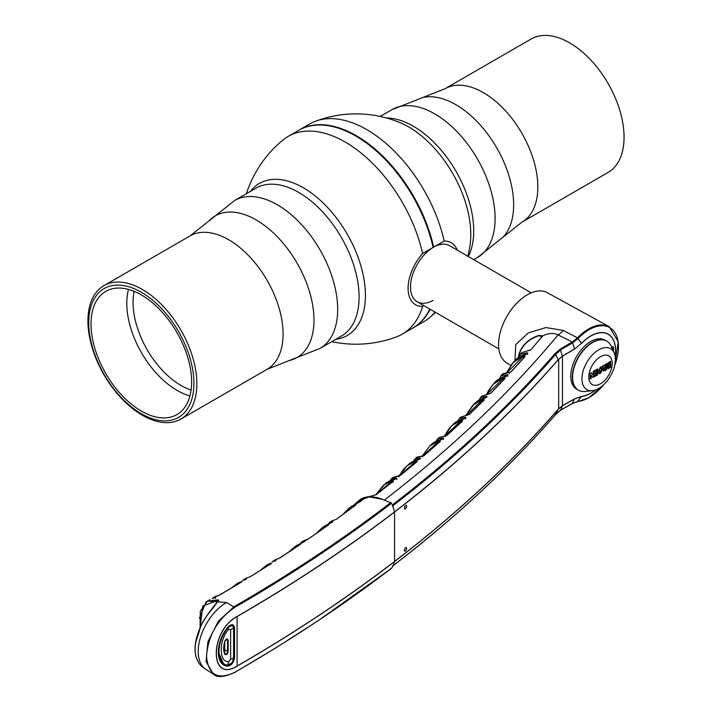 <?xml version="1.0" encoding="UTF-8"?>
<svg xmlns="http://www.w3.org/2000/svg" width="712" height="712" viewBox="0 0 712 712"><rect width="100%" height="100%" fill="white"/><g stroke="black" fill="none" stroke-linecap="round" stroke-linejoin="round"><path stroke-width="1.07" d="M246.397 193.7A115.166 115.166 0 0 1 283.02 139.961A114.151 65.904 60 0 1 288.155 136.41A114.151 65.904 60 0 1 345.231 142.062A114.151 65.904 60 0 1 422.625 253.508A35.787 20.666 120 0 0 408.092 288.342A35.787 20.666 120 0 0 422.625 306.391A114.151 65.904 60 0 1 402.307 334.124A114.151 65.904 60 0 1 396.664 336.794A115.166 115.166 0 0 1 331.801 341.644M298.924 130.189A114.151 65.904 60 0 1 299.209 130.02A114.151 65.904 60 0 1 356.285 135.68A114.151 65.904 60 0 1 433.688 247.126L433.118 247.456A114.151 65.904 -120 0 0 355.715 136.01L356 136.17A113.751 65.673 60 0 1 433.136 247.251A113.751 65.673 -120 0 0 356 136.17L355.715 136.01A114.151 65.904 -120 0 0 298.639 130.349L288.155 136.41M402.307 334.124L412.791 328.072A114.151 65.904 -120 0 0 429.772 309.035M422.625 306.391L423.916 305.653M335.815 339.321A87.816 50.703 -120 0 0 365.407 295.311A87.816 50.703 -120 0 0 303.312 187.763A87.816 50.703 -120 0 0 250.41 191.386M142.4 415.247A77.012 44.464 60 0 1 87.941 320.925A77.012 44.464 60 0 1 103.89 285.672A77.012 44.464 60 0 1 142.4 289.49A77.012 44.464 60 0 1 196.859 383.804A77.012 44.464 60 0 1 180.901 419.065A77.012 44.464 60 0 1 142.4 415.247M88.733 322.625A74.377 42.943 60 0 1 141.323 292.258A74.377 42.943 60 0 1 193.922 383.35A74.377 42.943 60 0 1 141.323 413.717A74.377 42.943 60 0 1 88.733 322.625M91.02 323.942A71.147 41.074 60 0 1 105.75 291.377A71.147 41.074 60 0 1 160.574 310.441A71.147 41.074 60 0 1 191.635 382.033A71.147 41.074 60 0 1 176.896 414.598A71.147 41.074 60 0 1 122.072 395.543A71.147 41.074 60 0 1 91.02 323.942M189.962 395.917A71.147 41.074 60 0 1 126.798 303.285A71.147 41.074 60 0 1 128.471 289.41M191.11 390.06A67.907 39.204 60 0 1 181.07 385.486A67.907 39.204 60 0 1 133.055 302.324A67.907 39.204 60 0 1 134.114 291.341M422.625 253.508L433.118 247.456A32.387 18.699 120 0 0 410.504 286.954A32.387 18.699 120 0 0 433.118 300.339M457.211 250.09A35.787 20.666 120 0 0 444.172 241.074A114.151 65.904 -120 0 0 366.769 129.62A114.151 65.904 -120 0 0 315.336 121.298A114.151 65.904 -120 0 0 309.693 123.968L299.209 130.02M444.172 241.074L433.688 247.126M430.101 309.222A114.151 65.904 60 0 1 413.361 327.743A114.151 65.904 60 0 1 413.076 327.903M315.336 121.298A115.166 115.166 0 0 1 399.904 122.58L399.904 122.58A87.816 50.703 60 0 1 408.688 126.932A87.816 50.703 60 0 1 470.783 234.479A87.816 50.703 60 0 1 470.151 244.261L470.142 244.332M569.6 42.845A77.012 44.464 -120 0 0 531.099 39.026L444.867 88.813A77.012 44.464 60 0 1 483.377 92.631A77.012 44.464 60 0 1 533.688 160.494A77.012 44.464 60 0 1 521.878 222.206L608.11 172.42A77.012 44.464 -120 0 0 624.059 137.167A77.012 44.464 -120 0 0 569.6 42.845M413.361 327.743L423.845 321.69A114.151 65.904 -120 0 0 428.98 318.139A114.151 65.904 -120 0 0 434.988 312.043M531.25 292.837L449.592 245.693A32.387 18.699 120 0 0 433.403 247.295A32.387 18.699 120 0 0 412.248 275.829A32.387 18.699 120 0 0 417.205 301.781L498.872 348.925M444.359 436.207L451.604 425.892L460.531 420.561L462.595 420.685L462.382 421.139L447.118 435.201L439.037 437.577L437.471 439.01L443.069 437.889L443.38 438.556L431.267 444.626L429.71 446.015L438.209 441.12L440.247 441.218L440.007 441.671L424.245 455.44L416.422 457.709C416.404 457.149 417.98 456.703 421.148 456.356A0.81 0.73 -88 0 1 421.415 456.419M486.688 394.323L493.06 384.409L502.85 378.117L504.995 378.286L504.808 378.74L490.595 393.389L481.935 396.032L480.475 397.527L486.714 396.219L487.061 396.931L474.174 403.909L465.897 415.443L472.732 405.359L482.077 399.565L484.187 399.708L483.982 400.162L469.244 414.517L460.878 417.027L459.365 418.487L465.274 417.276L465.603 417.971L453.108 424.468L451.613 425.892M398.987 476.275L407.033 465.746L415.14 461.243L417.152 461.323L416.894 461.777L400.625 475.251L393.042 477.405L391.36 478.784L396.406 477.814L396.682 478.437L385.272 483.733C386.153 482.433 389.411 480.849 395.044 478.962A0.81 0.516 78.2 0 0 394.884 479.043M399.112 475.945L403.695 469.083L408.643 464.375C409.827 462.791 413.218 461.073 418.807 459.231L414.42 460.673M375.482 495.089L383.608 485.068L391.333 480.938L393.229 480.903L393.033 481.446L376.274 494.635L368.665 496.887M375.429 495.107L385.272 483.733M506.632 372.759L512.578 363.049L522.813 356.205L525.002 356.409L524.833 356.854L511.154 371.824L502.183 374.592L500.785 376.114L507.362 374.708L507.736 375.455L494.448 382.94C496.113 380.35 500.064 378.019 506.294 375.945A0.81 0.516 77.9 0 0 506.107 376.052M474.174 403.909L474.174 403.909C478.402 400.455 477.156 400.224 485.584 397.43A0.81 0.516 78 0 0 485.397 397.536M506.606 372.759L513.931 361.518C518.461 357.415 516.965 357.193 526.204 353.971A0.81 0.516 -102.1 0 1 526.408 353.989M416.422 457.709L414.793 459.107L420.107 458.065L420.4 458.715L408.643 464.375M422.154 456.241L429.701 446.024L422.109 456.241M392.25 504.648L392.561 504.772C454.452 457.291 508.528 407.006 554.782 353.926L560.104 349.129L572.226 341.983L558.101 334.907C553.598 332.762 548.471 333.091 542.74 335.877L530.841 349.797L521.629 352.671L520.241 354.282L527.174 352.76L527.548 353.508L513.931 361.518M514.963 360.673L515.764 344.581L528.34 332.878L545.935 327.565L563.236 330.413L577.476 337.844L581.526 343.317A35.093 20.256 -60 0 1 590.755 335.93A35.093 20.256 -60 0 1 615.106 356.036M595.535 389.945A35.093 20.256 -60 0 1 590.755 393.238A35.093 20.256 -60 0 1 581.526 396.513L574.575 398.925L562.436 405.769L558.333 409.169C511.697 462.791 457.104 513.583 394.555 561.554C346.29 598.534 293.798 633.395 237.096 666.138C209.364 683.662 209.284 631.037 237.096 616.45C293.798 583.698 346.29 548.845 394.555 511.866C457.068 463.957 511.643 413.183 558.27 359.56L555.502 354.549C509.222 407.656 455.119 457.976 393.193 505.484L393.086 507.095L392.054 504.479M614.705 365.434A41.518 23.977 120 0 0 589.1 329.727A41.518 23.977 120 0 0 578.18 338.467L572.777 342.721A0.81 0.463 59.4 0 0 572.226 341.983L577.485 337.826A42.053 24.279 -60 0 1 588.557 328.971A42.053 24.279 -60 0 1 609.321 326.746L547.279 292.668A40.539 23.407 120 0 0 527.254 294.821A40.539 23.407 120 0 0 500.839 330.315A40.539 23.407 120 0 0 506.739 362.88L510.753 365.318M603.643 384.738L588.966 397.697L577.806 401.648A0.81 0.605 -95.9 0 1 577.476 401.568L581.579 396.388A34.95 20.176 120 0 0 595.33 390.016M405.52 508.822C403.953 508.947 403.953 507.852 405.52 505.52C407.086 505.395 407.086 506.499 405.52 508.822L404.656 509.009M405.52 550.963C403.953 551.088 403.953 549.993 405.52 547.662C407.086 547.537 407.086 548.641 405.52 550.963L404.656 551.15M195.622 642.945L200.597 626.854M200.633 626.88L200.633 626.88C193.317 643.924 193.317 656.749 200.633 665.355L200.615 665.337C193.228 656.624 193.192 643.773 200.526 626.791C208.011 611.101 221.726 597.733 218.192 600.723L217.997 599.833C217.48 604.613 204.771 615.453 200.633 626.88L200.615 626.8C204.647 615.88 216.982 604.604 217.792 600.358L202.786 606.037L200.161 627.583M199.44 618.194L205.999 602.085L207.388 601.142A39.979 39.979 0 0 1 207.468 601.106L226.469 602.53A39.952 23.069 120 0 0 200.499 637.293A39.952 23.069 120 0 0 206.008 669.467L213.449 674.193M200.081 627.762L200.286 611.279L207.397 601.151L217.997 599.833M201.211 665.88L201.211 665.889A39.979 39.979 0 0 0 206.017 669.476M391.52 568.327L317.73 620.998L276.078 647.733L234.551 672.564C223.951 677.201 216.929 677.753 213.466 674.211L206.053 661.608L207.904 641.752L218.397 621.184L234.123 606.642C290.505 574.094 342.695 539.438 390.71 502.69L382.567 499.441M391.725 503.188L391.689 503.135C343.558 539.999 291.217 574.753 234.684 607.398C217.56 619.226 208.18 635.478 206.542 656.161C208.198 674.914 217.578 680.325 234.684 672.395C291.217 639.75 343.558 604.995 391.689 568.132L393.184 565.577C455.102 518.069 509.205 467.757 555.502 414.651L560.664 410.05L572.795 403.206L578.18 401.399A41.518 23.977 120 0 0 589.1 397.527A41.518 23.977 120 0 0 603.464 384.898M391.689 503.135L390.71 502.69M443.478 439.473L443.523 438.049M442.722 438.868A0.81 0.721 -81.5 0 1 443.069 437.889M442.081 439.064L436.999 440.728M438.085 441.324L438.886 440.968M465.701 418.861L465.737 417.446M464.945 418.282A0.81 0.712 -81.1 0 1 465.274 417.276M464.42 418.451L458.822 420.365M416.2 462.257L414.989 461.963A0.81 0.516 -106.7 0 1 415.14 461.243M416.68 461.857L417.152 461.323M415.915 462.497L414.989 461.963L399.583 475.812M399.183 476.72L397.492 476.159A0.81 0.73 -88.5 0 1 397.759 476.212M397.109 476.266A0.81 0.73 -88.5 0 1 397.492 476.159L393.042 477.405M393.166 482.336L393.229 480.903M392.828 481.526L376.07 494.707L391.173 481.659A0.81 0.516 -106.6 0 1 391.333 480.938M372.741 495.632A0.81 0.73 -88.9 0 1 373.364 495.588M362.159 499.397L363.093 498.934M382.068 499.237L369.288 496.914L358.857 500.625C363.734 496.059 371.584 495.57 382.388 499.157M613.504 351.443L613.504 347.171L612.195 346.619A0.81 0.472 60 0 1 612.026 346.984L611.635 347.216M574.593 349.049L581.526 343.317L574.593 349.049L562.462 356.214L558.288 359.676C511.661 413.307 457.086 464.073 394.573 511.99C346.308 548.961 293.816 583.822 237.114 616.565C209.524 630.948 209.435 683.511 237.114 666.032C293.816 633.288 346.308 598.427 394.573 561.448C457.131 513.486 511.723 462.684 558.35 409.062L555.502 414.651L554.782 414.9L555.502 414.651M392.143 504.514L393.158 505.609L392.143 504.514M572.777 342.721L560.664 349.877L555.502 354.54L554.782 353.926M572.234 341.965L574.575 348.925L562.436 356.089L558.288 359.676M392.561 504.772L393.193 505.484M226.843 665.311L227.413 665.658C231 665.106 233.189 662.445 233.963 657.666L233.963 627.922L232.673 625.127L229.736 625.412M234.533 657.666C233.705 662.756 231.373 665.604 227.537 666.183C215.282 665.293 215.282 642.518 227.537 627.468C231.373 623.632 233.705 623.774 234.533 627.922L234.533 657.666L233.741 657.541M218.228 651.64L223.764 664.376L227.537 666.183M405.52 547.662L406.374 547.475M405.52 505.52L406.374 505.333M558.35 409.062L562.462 405.662L574.593 398.818L581.579 396.388M615.07 355.822A34.95 20.176 120 0 0 606.455 333.483A34.95 20.176 120 0 0 581.579 343.415M608.813 362.826A27.617 15.949 -60 0 1 608.627 363.423L608.324 364.357A27.617 15.949 -60 0 1 608.182 364.758L609.063 364.678M606.152 369.626A27.617 15.949 -60 0 1 605.868 370.195M574.593 398.818L572.243 403.312L572.795 403.206M572.662 403.366L577.779 401.648A0.81 0.605 -95.9 0 0 578.162 401.408M577.476 337.844L578.162 338.485M384.284 500.127A1705.436 984.625 180 0 0 558.101 334.907A20.239 11.659 116.6 0 0 563.236 330.413M518.977 358.75L518.514 355.955A0.81 0.472 7.5 0 0 518.71 356.169L519.039 357.024L520.241 354.282M518.514 355.955C521.006 346.005 527.85 339.117 539.055 335.308L539.046 335.646C527.948 339.455 521.175 346.299 518.71 356.169L519.164 356.436M539.046 335.646L541.912 336.954M541.512 337.417L542.713 335.966M530.458 350.179L528.019 350.722A0.81 0.721 94.7 0 0 527.556 350.865M527.61 354.327L527.637 352.93M526.898 353.837A0.81 0.712 -80 0 1 527.174 352.76M526.568 353.944L519.582 356.676M539.055 335.308L542.74 335.877M483.359 400.651L481.935 400.269A0.81 0.516 -106.9 0 1 482.077 399.565M468.994 414.633L484.187 399.708M483.074 400.927L481.935 400.269L466.271 415.461M465.782 415.577A0.81 0.73 -87 0 1 466.485 415.532M504.203 379.22L502.717 378.811A0.81 0.516 -106.9 0 1 502.85 378.117M490.337 393.513L504.995 378.286M503.927 379.523L502.717 378.811L487.026 394.323M487.15 394.475A0.81 0.73 -86.4 0 1 487.88 394.43M396.771 479.39L396.833 477.957M396.032 478.74A0.81 0.721 -82.2 0 1 396.406 477.814M394.92 478.989L391.111 480.199M507.834 376.31L507.861 374.895M507.736 376.265L507.603 375.473L500.136 378.348M507.06 375.731A0.81 0.712 -80.3 0 1 507.362 374.708M485.976 397.394L479.87 399.574M486.403 397.26A0.81 0.712 -80.8 0 1 486.714 396.219M524.255 357.335L522.688 356.899A0.81 0.516 -106.9 0 1 522.813 356.205M524.539 357.015L525.002 356.409M509.392 373.248L508.448 372.874L509.392 373.248M523.979 357.647L522.688 356.899L506.971 372.75M507.736 372.91A0.81 0.721 -85.9 0 1 508.466 372.865M419.252 459.124L420.4 458.715M420.089 458.839L420.552 458.217M419.742 458.982A0.81 0.721 -81.9 0 1 420.107 458.065M445.498 436.643L444.591 436.153L447.118 435.201L462.595 420.685M460.531 420.561A0.81 0.516 -106.9 0 0 460.388 421.273L444.778 436.064M460.388 421.273L461.447 421.896M443.647 436.242A0.81 0.73 -87.5 0 1 444.332 436.198L448.925 428.802L451.604 425.892M422.608 456.873L421.709 456.374L424.245 455.44M439.651 441.992L440.247 441.218M438.209 441.12A0.81 0.516 -106.8 0 0 438.067 441.832L422.554 456.152M438.067 441.832L439.055 442.41M393.086 507.095L394.573 511.99L394.573 561.448L393.193 565.577L392.561 565.737M390.719 568.559L391.689 568.132M275.58 560.771L274.04 561.403A0.81 0.49 71.2 0 0 273.951 561.448M277.342 558.973A0.81 0.756 80.9 0 0 276.941 559.071L273.15 561.02L275.953 560.433M275.304 560.914A0.81 0.756 -91.7 0 1 275.695 560.326M278.988 558.413L276.941 559.071M275.126 559.739L278.935 558.422M300.144 544.582L278.899 558.448M299.236 545.169L289.811 551.453M288.298 552.45L294.617 546.834L299.182 544.351A0.81 0.49 67.1 0 0 299.049 545.054M299.182 544.351L300.687 544.128M245.907 579.381L244.314 580.013A0.81 0.49 71.6 0 0 244.234 580.058M245.631 579.524A0.81 0.756 -92.2 0 1 246.032 578.954L246.281 579.061M247.678 577.681A0.81 0.765 80.1 0 0 247.304 577.77L243.673 579.595L246.032 578.954M245.685 578.358L247.527 577.69M250.268 576.711L247.304 577.77M259.96 570.668L266.074 565.568L270.231 563.388L271.468 563.423L250.446 576.604M270.231 564.189L261.669 569.6M268.023 564.322L259.907 570.704M270.231 563.388A0.81 0.498 67.3 0 0 270.088 564.1L270.329 564.118M330.902 522.795L324.174 526.319L331 522.733A0.81 0.49 70.7 0 0 330.902 522.795L332.433 522.127M332.157 522.279A0.81 0.756 -90.4 0 1 332.54 521.62L332.815 521.745M336.473 519.226L331.392 521.122L329.549 522.457L332.54 521.62M304.425 541.69L296.53 545.543L302.938 542.313A0.81 0.49 70.9 0 0 302.849 542.357M304.14 541.841A0.81 0.756 -91.1 0 1 304.531 541.209L304.798 541.334M306.917 540.008L303.677 540.675L301.772 541.974L304.531 541.209M327.476 525.634L317.169 532.87M315.817 533.813L322.403 527.583L327.342 524.78A0.81 0.49 66.5 0 0 327.217 525.483M303.677 540.675L306.356 539.785M327.342 524.78L329.06 524.539L308.073 539.18L306.08 539.883M329.06 524.539L308.011 539.189M213.03 598.374L213.146 598.32A0.81 0.65 73.9 0 0 213.03 598.374L215.896 597.146L213.422 597.653L212.345 598.578M215.487 596.46L213.422 597.653M215.46 598.383L215.647 597.065M219.145 595.232L215.487 596.451L219.1 595.241M217.819 596.051L216.955 595.926L217.819 596.051M215.335 597.555L215.736 597.065M241.484 582.078L219.065 595.259M240.451 582.674L232.788 587.284M230.804 588.459L236.713 583.831L240.523 581.909L240.371 582.63M240.523 581.909L242.027 581.651M354.887 504.141L357.495 501.666L362.363 499.094L363.209 499.37A0.81 0.525 -127.3 0 0 362.978 499.548M363.209 499.37L359.587 502.102M362.257 500.055L356.383 503.42M358.857 500.616L354.861 504.158M362.185 500.011A0.81 0.614 -108.4 0 1 362.363 499.094M359.791 501.969L350.927 506.659L358.225 502.69A0.81 0.49 -109.5 0 1 358.341 502.672M355.012 505.547L354.487 505.493A0.81 0.49 -113.5 0 1 354.603 504.799L355.947 504.888L336.687 519.075M355.947 504.888A0.81 0.525 -126.9 0 0 355.813 504.95L336.562 519.128M342.347 514.918L349.183 507.976L354.603 504.799M354.825 505.689L343.504 514.073M331.392 521.122L333.91 520.187A0.81 0.756 -97.6 0 1 334.079 520.187M594.805 376.55A25.979 14.997 120 0 0 595.357 375.9M612.729 349.681L612.729 347.296L611.741 347.153M223.541 648.178L224.68 653.838C225.971 654.631 226.941 653.838 227.591 651.453L227.591 640.221L227.137 639.225L226.176 639.287M227.813 665.115L228.685 661.653C218.762 662.667 218.762 639.857 228.685 629.408L227.813 627.975C216.048 642.42 216.056 664.26 227.813 665.115L231.631 663.014L232.593 661.831L233.572 658.093L230.635 659.276L228.685 661.653M227.359 627.592L227.813 627.975L230.626 625.795L230.43 625.216L231.525 625.074L231.631 625.661L230.626 625.795M227.359 665.391L224.262 664.412L219.136 657.843M232.504 625.385L233.741 628.153L233.741 657.897L232.593 661.831M233.634 628.313L233.634 657.737M233.625 658.066L233.456 659.241M228.685 629.408L230.635 629.533L233.634 627.993M230.635 629.533L230.635 659.276M232.53 625.946L231.631 625.661M228.16 640.213L228.16 651.453C227.386 654.284 226.238 655.227 224.707 654.284L224.707 641.379C226.238 638.664 227.386 638.272 228.16 640.213L226.167 639.421M590.177 378.891L590.862 378.295L591.147 375.34M592.678 377.253L593.879 376.541L593.879 370.925M592.891 374.832L590.942 372.625M612.222 363.449A16.563 9.568 -60 0 1 600.51 383.741A16.563 9.568 -60 0 1 588.788 376.977A16.563 9.568 -60 0 1 600.51 356.685A16.563 9.568 -60 0 1 612.222 363.449M615.408 359.507A23.647 13.653 -60 0 1 592.357 390.683A23.647 13.653 -60 0 1 581.962 378.811A23.647 13.653 -60 0 1 595.463 352.066A23.647 13.653 -60 0 1 614.162 352.921A23.647 13.653 -60 0 1 615.408 359.507M610.843 364.82A28.338 16.358 -60 0 1 610.558 365.674M609.846 367.57A28.338 16.358 -60 0 1 609.659 368.042M592.357 390.683L585.059 391.458A28.338 16.358 -60 0 1 578.464 390.203A28.338 16.358 -60 0 1 572.599 377.235A28.338 16.358 -60 0 1 584.97 348.72A28.338 16.358 -60 0 1 606.802 341.128A28.338 16.358 -60 0 1 611.181 346.21L614.162 352.921M610.843 363.734A28.338 16.358 -60 0 1 610.558 364.651M578.322 390.123A28.338 16.358 -60 0 1 578.18 390.043A28.338 16.358 -60 0 1 578.011 389.936A28.338 16.358 -60 0 1 572.314 377.066A28.338 16.358 -60 0 1 584.57 348.675A28.338 16.358 -60 0 1 606.339 340.861A28.338 16.358 -60 0 1 606.517 340.959A28.338 16.358 -60 0 1 606.66 341.048M609.267 362.755A28.293 16.34 -60 0 1 609.214 362.924L608.635 363.414M578.011 389.936L576.453 388.992A28.293 16.34 -60 0 1 570.766 376.141A28.293 16.34 -60 0 1 583.003 347.785A28.293 16.34 -60 0 1 604.746 339.989L606.339 340.861M599.513 370.071L600.456 372.456L601.391 368.941L601.213 368.264L599.994 368.496L599.228 369.911L599.477 370.908M599.798 372.394L600.456 372.456M599.192 370.738L600.172 372.287M600.928 368.104L599.709 368.335L599.228 369.911M598.783 373.533L600.154 373.284L602.503 368.709L601.862 366.725M606.437 363.672L605.333 364.526L605.218 366.84L604.159 365.185L602.708 365.968L604.043 367.846L603.019 370.062L605.156 370.64L606.464 369.759L606.615 363.761M603.278 370.943L606.464 369.759M605.333 367.454L604.016 368.967L605.333 369.653L605.049 367.294L604.016 368.967M605.049 369.492L605.049 367.623M606.33 369.225L606.33 363.734M605.049 366.431L603.927 365.123M608.208 366.813L609.267 365.283L608.208 366.813L608.413 367.356L609.267 367.063L609.267 365.612M609.267 362.897L608.351 363.245L608.19 364.758M607.452 368.594L610.558 366.725L610.353 361.126M607.265 365.826L607.852 366.012M608.03 366.11L607.238 367.899L607.826 368.772L610.665 367.33L610.638 361.287L607.888 363.004L607.007 365.007L608.03 366.11M600.465 366.974L598.133 371.691L598.926 373.622L600.438 373.453L602.797 368.869L602.014 366.796L600.465 366.974M595.134 372.874L595.125 373.871L596.398 373.132L596.398 374.619L594.858 375.509L594.645 376.452L597.484 375.002L597.706 368.923L594.849 370.365L594.84 371.397L596.398 370.498L596.398 372.145L595.134 372.874M592.962 377.413L594.164 376.701L593.977 370.863L593.176 371.548L593.176 375.18L591.147 372.688L590.177 373.257L590.177 379.007L591.147 378.464L591.147 375.153L592.962 377.413M594.929 373.649L596.113 373.293M594.645 376.319L597.421 374.45L597.421 368.878M594.645 371.175L596.113 370.658M608.324 364.357L608.475 364.927L609.552 364.722L609.205 362.924M341.395 336.108A85.413 49.315 -120 0 0 354.487 267.668A85.413 49.315 -120 0 0 298.684 192.4A85.413 49.315 -120 0 0 255.982 188.164L234.577 200.526A85.413 49.315 -120 0 1 277.288 204.753A85.413 49.315 -120 0 1 333.082 280.021A85.413 49.315 -120 0 1 319.991 348.462L341.395 336.108M208.75 221.103L190.122 235.895A77.012 44.464 -120 0 1 228.623 239.704A77.012 44.464 -120 0 1 278.935 307.566A77.012 44.464 -120 0 1 267.133 369.279L289.25 360.539A81.764 47.206 -120 0 0 311.322 298.506A81.764 47.206 -120 0 0 256.169 219.928A81.764 47.206 -120 0 0 208.75 221.103L234.577 200.526M386.474 117.987A85.413 49.315 60 0 1 413.316 126.22A85.413 49.315 60 0 1 468.327 256.507M380.199 116.456L392.009 109.63A85.413 49.315 60 0 1 434.712 113.867A85.413 49.315 60 0 1 490.515 189.125A85.413 49.315 60 0 1 477.423 257.575L473.8 259.666M392.009 109.63L422.75 97.553A81.764 47.206 60 0 1 455.831 104.646A81.764 47.206 60 0 1 507.095 170.132A81.764 47.206 60 0 1 503.251 236.989L521.878 222.206M217.792 601.587L217.792 600.358M200.633 665.355L200.615 664.883M206.952 601.409L209.889 599.7M226.469 602.53L234.684 607.398M234.684 672.395L234.123 672.511L234.684 672.395M391.173 481.659L392.027 482.158M611.537 347.002L612.195 346.619M560.104 349.129L562.436 356.089M237.096 666.138L237.096 616.45M229.745 625.563L230.341 625.901M233.732 627.788L234.533 627.922M558.68 408.661L558.68 359.275M562.462 356.214L562.462 405.662M560.104 410.157L560.664 410.05L560.104 410.157L560.664 410.05L562.436 405.769M541.618 337.114L530.841 349.797M423.907 455.707L440.007 441.671M233.572 658.093L233.572 628.349M224.707 654.284L224.68 653.838M223.684 649.273L228.16 651.453M190.122 235.895L103.89 285.672M267.133 369.279L180.901 419.065M289.25 360.539L319.991 348.462M422.75 97.553L444.867 88.813M503.251 236.989L477.423 257.575M428.98 318.139A115.166 115.166 0 0 0 435.522 312.354M467.9 256.258A115.166 115.166 0 0 0 470.151 244.261M493.06 384.409L494.448 382.94M609.321 326.746L618.239 341.778L614.652 365.657M437.471 439.01L436.144 441.164M431.267 444.626C432.869 442.65 436.394 440.799 441.823 439.073M459.365 418.487L458.065 420.774M453.108 424.468C454.834 422.26 458.492 420.267 464.082 418.469M416.671 461.866L400.411 475.331M368.914 496.691L373.106 495.534M392.535 505.039L392.214 504.55M232.673 625.127L227.591 627.566C216.875 644.155 215.594 656.428 223.764 664.376M572.644 403.375L560.531 410.21L555.476 414.704M521.629 352.671L528.019 350.722M460.878 417.027L466.209 415.452M493.06 384.418L488.557 390.55L486.652 394.323M481.935 396.032L487.587 394.341M396.531 478.482L396.664 479.327M391.36 478.784L390.007 480.698M500.785 376.114L499.539 378.713M480.475 397.527L479.203 399.957M524.557 356.997L510.887 371.958L508.724 372.75M502.183 374.592C501.675 373.925 503.678 373.319 508.19 372.776M414.793 459.107L413.458 461.136M462.141 421.246L462.168 421.7M439.037 437.577L444.057 436.127M439.776 441.769L439.82 442.241M393.077 565.728C455.004 518.211 509.116 467.891 555.431 414.758M273.15 561.02L271.984 562.195M300.233 544.493L279.878 557.95M296.53 545.543L288.244 552.485M243.682 579.595L242.525 580.681M250.339 576.64L271.432 563.414M329.549 522.457L328.357 523.836M301.781 541.974L300.598 543.247M324.174 526.319L315.763 533.858M241.555 582.007L220.053 594.796M238.662 582.656L230.75 588.495M363.075 499.432L359.658 502.031M350.927 506.659L342.294 514.963M227.448 665.417L224.262 664.412M231.685 663.148L230.546 664.296M227.137 639.234L224.805 641.334C223.283 646.799 223.274 650.999 224.778 653.945L224.992 654.186"/></g></svg>
